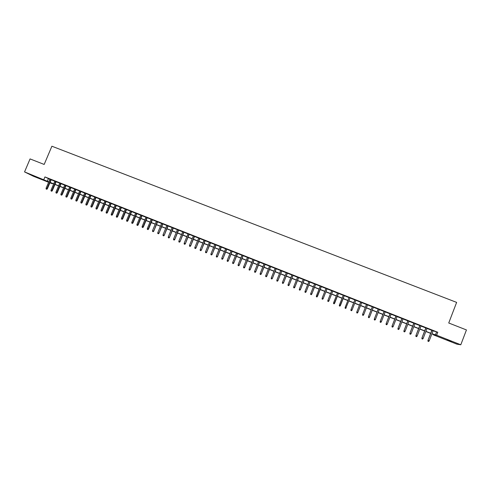 <?xml version="1.0" encoding="UTF-8"?>
<svg xmlns="http://www.w3.org/2000/svg" width="491" height="491" viewBox="0 0 491 491"><rect width="100%" height="100%" fill="white"/><g stroke="black" fill="none" stroke-linecap="round" stroke-linejoin="round"><path stroke-width="0.74" d="M33.824 175.864L38.666 178.024L33.824 175.864M451.548 341.429L447.233 339.852L451.548 341.429M48.597 182.278L33.443 176.269L24.55 171.911L30.068 158.918L44.178 164.442L51.893 146.22L456.63 302.388L448.737 322.998L466.45 329.94L460.791 344.78L456.9 344.173L433.547 334.911L434.787 335.034L431.877 333.88M433.67 334.592L433.547 334.911M52.341 183.425L52.224 183.714L49.91 182.793M51.23 179.669L49.916 179.154M56.152 181.621L54.845 181.099M61.093 183.573L59.792 183.057M66.046 185.53L64.744 185.015M71.011 187.494L69.716 186.985M75.988 189.465L74.7 188.955M80.984 191.441L79.702 190.931M85.993 193.417L84.71 192.914M91.019 195.406L89.736 194.902M96.052 197.4L94.781 196.897M101.103 199.395L99.833 198.892M106.173 201.402L104.908 200.899M111.248 203.409L109.99 202.912M116.349 205.422L115.09 204.925M121.455 207.441L120.203 206.95M126.58 209.473L125.334 208.976M131.717 211.504L130.477 211.013M136.872 213.542L135.633 213.051M142.04 215.586L140.807 215.095M147.226 217.636L145.993 217.145M152.425 219.692L151.197 219.207M157.636 221.754L156.414 221.269M162.865 223.822L161.649 223.337M168.106 225.891L166.897 225.412M173.366 227.971L172.157 227.493M178.638 230.058L177.435 229.585M183.929 232.151L182.732 231.678M189.238 234.25L188.041 233.777M194.553 236.355L193.368 235.883M199.892 238.46L198.708 237.994M205.244 240.578L204.066 240.111M210.608 242.701L209.436 242.235M215.991 244.831L214.825 244.371M221.392 246.967L220.226 246.507M226.805 249.109L225.645 248.649M232.237 251.257L231.083 250.797M237.687 253.411L236.533 252.957M243.149 255.572L242.002 255.117M248.63 257.738L247.489 257.284M254.123 259.911L252.988 259.463M259.635 262.09L258.505 261.642M265.165 264.275L264.041 263.833M270.707 266.466L269.59 266.024M276.267 268.669L275.156 268.227M281.846 270.872L280.742 270.437M287.444 273.088L286.339 272.652M293.053 275.304L291.955 274.874M298.681 277.532L297.589 277.102M304.328 279.766L303.242 279.336M309.993 282.006L308.907 281.576M315.67 284.252L314.59 283.823M321.366 286.505L320.298 286.081M327.08 288.763L326.012 288.34M332.812 291.028L331.75 290.611M338.557 293.299L337.507 292.888M344.326 295.582L343.277 295.165M350.108 297.871L349.064 297.454M355.92 300.167L354.864 299.749M361.75 302.474L360.682 302.051M367.593 304.782L366.513 304.359M373.461 307.102L372.368 306.672M379.34 309.428L378.236 308.992M385.239 311.76L384.122 311.319M391.161 314.105L390.026 313.657M397.096 316.45L395.955 316.001M403.05 318.806L401.896 318.346M409.021 321.169L407.855 320.709M415.018 323.538L413.833 323.072M421.026 325.914L419.83 325.441M427.053 328.301L425.85 327.822M433.056 330.817L437.788 332.266L44.939 176.932L49.867 179.27M51.181 179.786L54.796 181.216M56.103 181.731L59.742 183.174M61.044 183.689L64.695 185.132M65.997 185.647L69.667 187.096M70.962 187.611L74.65 189.072M75.939 189.581L79.652 191.048M80.935 191.558L84.661 193.031M85.943 193.534L89.687 195.019M90.97 195.522L94.732 197.008M96.003 197.517L99.79 199.008M101.054 199.512L104.859 201.015M106.124 201.519L109.941 203.029M111.205 203.526L115.041 205.042M116.299 205.539L120.154 207.067M121.406 207.558L125.285 209.092M126.531 209.589L130.428 211.13M131.668 211.621L135.584 213.168M136.823 213.659L140.757 215.211M141.991 215.702L145.944 217.268M147.177 217.752L151.148 219.324M152.376 219.808L156.365 221.386M157.586 221.871L161.6 223.454M162.816 223.939L166.848 225.535M168.057 226.013L172.108 227.615M173.317 228.094L177.386 229.702M178.589 230.181L182.683 231.795M183.88 232.268L187.992 233.894M189.188 234.367L193.319 235.999M194.51 236.472L198.659 238.117M199.843 238.583L204.017 240.234M205.195 240.7L209.387 242.358M210.559 242.824L214.776 244.487M215.942 244.954L220.177 246.623M221.343 247.09L225.596 248.771M226.756 249.225L231.034 250.919M232.188 251.374L236.484 253.074M237.638 253.528L241.953 255.24M243.1 255.688L247.439 257.407M248.581 257.861L252.939 259.586M254.074 260.034L258.456 261.764M259.586 262.212L263.992 263.955M265.115 264.397L269.541 266.147M270.658 266.588L275.107 268.35M276.218 268.792L280.692 270.559M281.797 270.995L286.29 272.775M287.395 273.211L291.906 274.997M293.004 275.426L297.54 277.225M298.632 277.654L303.192 279.459M304.279 279.888L308.857 281.699M309.944 282.129L314.541 283.945M315.621 284.375L320.249 286.204M321.317 286.627L325.963 288.463M327.031 288.886L331.701 290.733M332.763 291.151L337.458 293.01M338.508 293.428L343.227 295.294M344.277 295.705L349.015 297.583M350.058 297.994L354.815 299.878M355.871 300.296L360.633 302.174M361.701 302.597L366.464 304.481M367.544 304.911L372.319 306.795M373.412 307.231L378.187 309.121M379.291 309.557L384.072 311.447M385.19 311.889L389.977 313.786M391.112 314.228L395.906 316.124M397.047 316.578L401.847 318.475M403.001 318.935L407.806 320.832M408.972 321.298L413.784 323.201M414.969 323.667L419.78 325.57M420.977 326.042L425.795 327.951M427.004 328.43L431.835 330.339M433.105 330.688L431.884 330.21M24.55 171.911L48.775 181.854M44.939 176.932L43.828 179.546M437.788 332.266L436.652 335.212L460.791 344.78M431.939 333.727L436.652 335.212M50.088 182.376L53.703 183.806M55.01 184.328L58.644 185.77M59.951 186.285L63.603 187.734M64.898 188.249L68.574 189.704M69.869 190.213L73.558 191.68M74.847 192.19L78.554 193.657M79.843 194.166L83.568 195.645M84.851 196.155L88.595 197.64M89.871 198.143L93.634 199.634M94.91 200.138L98.691 201.641M99.961 202.145L103.761 203.648M105.025 204.152L108.842 205.661M110.107 206.165L113.943 207.687M115.201 208.184L119.055 209.712M120.307 210.209L124.186 211.744M125.432 212.241L129.323 213.781M130.569 214.279L134.485 215.825M135.725 216.316L139.659 217.875M140.892 218.366L144.845 219.931M146.072 220.422L150.043 221.993M151.271 222.484L155.26 224.062M156.488 224.547L160.496 226.136M161.711 226.621L165.743 228.217M166.958 228.696L171.009 230.304M172.212 230.782L176.287 232.396M177.49 232.875L181.578 234.495M182.775 234.968L186.887 236.601M188.084 237.073L192.214 238.712M193.405 239.178L197.554 240.823M198.738 241.296L202.912 242.947M204.09 243.419L208.282 245.077M209.454 245.543L213.671 247.212M214.837 247.679L219.072 249.354M220.238 249.815L224.491 251.502M225.651 251.963L229.929 253.657M231.083 254.117L235.379 255.817M236.527 256.277L240.848 257.984M241.989 258.438L246.329 260.162M247.47 260.611L251.828 262.341M252.963 262.789L257.345 264.526M258.475 264.974L262.881 266.717M264.005 267.165L268.43 268.921M269.553 269.363L273.996 271.124M275.113 271.566L279.582 273.34M280.686 273.775L285.179 275.555M286.284 275.997L290.795 277.783M291.893 278.219L296.429 280.017M297.521 280.453L302.082 282.257M303.168 282.687L307.747 284.504M308.827 284.933L313.43 286.756M314.51 287.186L319.132 289.015M320.206 289.438L324.852 291.286M325.92 291.703L330.59 293.557M331.646 293.98L336.341 295.84M337.397 296.257L342.117 298.123M343.16 298.54L347.904 300.418M348.948 300.836L353.704 302.72M354.76 303.137L359.516 305.021M360.584 305.445L365.353 307.335M366.433 307.765L371.202 309.655M372.295 310.091L377.07 311.981M378.174 312.417L382.955 314.314M384.079 314.756L388.866 316.658M389.995 317.106L394.789 319.003M395.93 319.457L400.73 321.36M401.883 321.814L406.689 323.722M407.855 324.183L412.667 326.092M413.852 326.558L418.663 328.467M419.86 328.939L424.678 330.854M425.887 331.333L430.717 333.242M49.99 182.603L52.224 183.714M430.656 333.395L425.832 331.48M424.623 331.008L419.799 329.093M418.608 328.62L413.79 326.711M412.612 326.245L407.8 324.336M406.628 323.87L401.828 321.967M400.668 321.507L395.869 319.61M394.727 319.156L389.934 317.254M388.804 316.805L384.017 314.909M382.9 314.467L378.119 312.571M377.014 312.129L372.233 310.238M371.141 309.803L366.372 307.912M365.292 307.483L360.529 305.598M359.461 305.175L354.698 303.285M353.643 302.867L348.886 300.983M347.843 300.572L343.105 298.688M342.055 298.276L337.342 296.404M336.286 295.987L331.591 294.127M330.529 293.704L325.858 291.857M324.797 291.433L320.144 289.592M319.076 289.162L314.449 287.333M313.375 286.904L308.771 285.081M307.691 284.651L303.107 282.834M302.02 282.405L297.466 280.594M296.374 280.165L291.838 278.366M290.74 277.931L286.222 276.145M285.124 275.703L280.631 273.923M279.52 273.487L275.052 271.713M273.941 271.271L269.491 269.51M268.374 269.062L263.949 267.313M262.82 266.865L258.419 265.122M257.29 264.674L252.908 262.937M251.773 262.482L247.415 260.758M246.273 260.304L241.934 258.585M240.786 258.131L236.472 256.419M235.318 255.964L231.022 254.258M229.868 253.804L225.596 252.104M224.436 251.65L220.177 249.962M219.017 249.496L214.782 247.82M213.61 247.354L209.399 245.684M208.221 245.224L204.029 243.561M202.851 243.094L198.677 241.437M197.492 240.971L193.344 239.32M192.153 238.853L188.022 237.214M186.832 236.742L182.72 235.109M181.523 234.637L177.429 233.016M176.226 232.538L172.157 230.923M170.948 230.445L166.897 228.837M165.688 228.358L161.656 226.762M160.44 226.277L156.426 224.688M155.205 224.203L151.216 222.619M149.988 222.135L146.017 220.563M144.784 220.072L140.831 218.507M139.597 218.016L135.663 216.457M134.424 215.966L130.514 214.414M129.268 213.923L125.377 212.376M124.125 211.885L120.252 210.344M119 209.853L115.139 208.319M113.881 207.822L110.045 206.3M108.787 205.803L104.97 204.287M103.699 203.79L99.9 202.28M98.63 201.776L94.849 200.279M93.578 199.776L89.816 198.284M88.533 197.775L84.79 196.29M83.507 195.78L79.781 194.307M78.499 193.798L74.792 192.325M73.497 191.815L69.808 190.355M68.513 189.839L64.843 188.384M63.548 187.869L59.89 186.42M58.589 185.905L54.955 184.463M53.648 183.947L50.027 182.511M436.487 332.18L435.37 335.089M48.382 178.681L47.289 181.265M431.908 330.148L427.974 340.373L432.037 330.197M428.035 341.251L428.643 341.49L428.035 341.251L428.115 340.398L429.208 340.834L433.123 330.627M427.974 340.373L427.956 341.239M428.643 341.49L429.208 340.834M425.869 327.761L421.941 337.968L425.992 327.81M421.99 338.839L422.598 339.085L421.99 338.839L422.076 337.986L423.162 338.422L427.078 328.24M421.941 337.968L421.922 338.827M422.598 339.085L423.162 338.422M419.854 325.38L415.926 335.574L419.965 325.423M415.969 336.439L416.571 336.679L415.969 336.439L416.049 335.586L417.129 336.022L421.051 325.852M415.926 335.574L415.902 336.427M416.571 336.679L417.129 336.022M413.858 323.01L409.93 333.18L413.956 323.047M409.967 334.046L410.562 334.285L409.967 334.046L410.04 333.193L411.12 333.622L415.036 323.477M409.93 333.18L409.905 334.04M410.562 334.285L411.12 333.622M407.88 320.648L403.952 330.799L407.972 320.678M403.976 331.658L404.578 331.898L403.976 331.658L404.056 330.811L405.13 331.235L409.046 321.108M403.952 330.799L403.921 331.652M404.578 331.898L405.13 331.235M401.92 318.291L397.992 328.424L402 318.321M398.011 329.277L398.606 329.516L398.011 329.277L398.084 328.43L399.158 328.86L403.074 318.745M397.992 328.424L397.962 329.277M398.606 329.516L399.158 328.86M395.973 315.94L392.051 326.061L396.047 315.965M392.063 326.908L392.653 327.147L392.063 326.908L392.137 326.061L393.205 326.484L397.121 316.388M392.051 326.061L392.014 326.908M392.653 327.147L393.205 326.484M390.05 313.596L386.129 323.698L390.118 313.62M386.129 324.545L386.724 324.778L386.129 324.545L386.202 323.698L387.27 324.121L391.18 314.044M386.129 323.698L386.092 324.545M386.724 324.778L387.27 324.121M384.146 311.257L380.224 321.347L384.201 311.282M380.218 322.188L380.807 322.421L380.218 322.188L380.292 321.341L381.354 321.765L385.263 311.699M380.224 321.347L380.181 322.188M380.807 322.421L381.354 321.765M378.26 308.931L374.338 318.997L378.303 308.949M374.326 319.837L374.915 320.071L374.326 319.837L374.394 318.99L375.455 319.414L379.365 309.367M374.338 318.997L374.295 319.837M374.915 320.071L375.455 319.414M372.387 306.611L368.471 316.658L372.423 306.623M368.471 316.658L368.422 317.499L369.005 317.732L368.446 317.493L368.514 316.646L369.57 317.069L373.479 307.041M369.036 317.726L369.57 317.069M366.538 304.297L362.616 314.332L366.562 304.31M362.591 315.154L363.174 315.388L362.591 315.154L362.653 314.314L363.708 314.731L367.618 304.727M362.616 314.332L362.567 315.167M363.174 315.388L363.708 314.731M360.707 301.99L356.785 312.006L360.719 301.996M356.785 312.006L356.736 312.841L357.313 313.074L356.748 312.828L356.816 311.981L357.865 312.405L361.775 302.413M357.331 313.062L357.865 312.405M350.924 310.508L351.507 310.735L350.924 310.508L350.991 309.661L354.895 299.694L350.973 309.686L352.035 310.079L355.944 300.105M350.973 309.686L350.918 310.521M351.507 310.735L352.035 310.079M345.701 308.422L346.229 307.765L345.185 307.348L345.118 308.207L345.695 308.44L345.124 308.195L345.173 307.378L349.089 297.399M345.695 308.44L350.132 297.81M339.913 306.114L339.336 305.887L339.913 306.132L340.435 305.457L339.398 305.046L343.301 295.109M340.435 305.488L344.351 295.521L339.913 306.132M339.336 305.887L339.398 305.046M334.144 303.812L333.567 303.585L334.144 303.831L334.659 303.156L333.622 302.744L337.532 292.826M334.666 303.192L338.581 293.244L334.144 303.831M333.567 303.585L333.622 302.744M332.812 290.96L328.921 300.903L328.399 301.542L327.822 301.314L328.399 301.542L328.909 300.866L327.871 300.449L331.775 290.549M328.921 300.903L332.837 290.967M327.871 300.449L327.816 301.29M322.655 299.234L322.078 299.007L322.667 299.258L323.17 298.577L322.139 298.166L326.036 288.278M327.067 288.69L323.188 298.62L327.104 288.702M322.667 299.258L323.188 298.62M322.139 298.166L322.078 299.007M321.347 286.425L316.953 296.975L316.364 296.724L316.953 296.975L317.444 296.294L316.419 295.889L320.316 286.02M317.474 296.343L321.39 286.443M316.419 295.889L316.364 296.724M311.233 294.68L310.662 294.453L311.257 294.704L311.742 294.023L310.717 293.618L314.614 283.761M315.639 284.172L311.785 294.072L315.695 284.191M311.257 294.704L311.785 294.072M310.717 293.618L310.662 294.453M305.549 292.415L304.979 292.188L305.574 292.44L306.053 291.758L305.034 291.353L308.931 281.515M309.956 281.92L306.102 291.807L310.011 281.944M305.574 292.44L306.102 291.807M305.034 291.353L304.979 292.188M299.878 290.156L299.314 289.929L299.915 290.181L300.388 289.5L299.369 289.095L303.266 279.275M304.285 279.68L300.443 289.555L304.352 279.704M299.915 290.181L300.443 289.555M299.369 289.095L299.314 289.929M294.232 287.904L293.667 287.677L294.269 287.935L294.729 287.247L293.716 286.842L297.614 277.041M298.626 277.44L294.796 287.303L298.706 277.47M294.269 287.935L294.796 287.303M293.716 286.842L293.667 287.677M288.598 285.658L288.033 285.431L288.64 285.688L289.095 285.001L288.082 284.596L291.979 274.813M292.992 275.212L289.168 285.062L293.078 275.248M288.64 285.688L289.168 285.062M288.082 284.596L288.033 285.431M282.982 283.417L282.417 283.19L283.025 283.454L283.479 282.761L282.466 282.362L286.363 272.591M287.37 272.99L283.559 282.828L287.468 273.027M283.025 283.454L283.559 282.828M282.466 282.362L282.417 283.19M277.384 281.183L276.82 280.962L277.433 281.22L277.875 280.527L276.869 280.128L280.76 270.375M281.766 270.774L277.967 280.594L281.871 270.817M277.433 281.22L277.967 280.594M276.869 280.128L276.82 280.962M271.799 278.956L271.241 278.735L271.854 278.998L272.29 278.305L271.29 277.906L275.181 268.166M276.181 268.565L272.388 278.372L276.292 268.608M271.854 278.998L272.388 278.372M271.29 277.906L271.241 278.735M266.232 276.74L265.68 276.519L266.294 276.777L266.723 276.083L265.723 275.684L269.614 265.969M270.615 266.361L266.828 276.157L270.731 266.41M266.294 276.777L266.828 276.157M265.723 275.684L265.68 276.519M260.684 274.524L260.132 274.303L260.752 274.567L261.169 273.874L260.175 273.475L264.06 263.771M265.06 264.164L261.286 273.947L265.189 264.219M260.752 274.567L261.286 273.947M260.175 273.475L260.132 274.303M255.148 272.321L254.596 272.1L255.222 272.364L255.633 271.664L254.639 271.271L258.53 261.586M259.524 261.979L255.762 271.75L259.659 262.028M255.222 272.364L255.762 271.75M254.639 271.271L254.596 272.1M249.637 270.124L249.084 269.903L249.71 270.167L250.115 269.467L249.127 269.074L253.012 259.401M254 259.794L250.25 269.553L254.148 259.849M249.71 270.167L250.25 269.553M249.127 269.074L249.084 269.903M244.137 267.926L243.585 267.712L244.211 267.976L244.616 267.276L243.622 266.883L247.513 257.229M248.501 257.615L244.751 267.362L248.649 257.677M244.211 267.976L244.751 267.362M243.622 266.883L243.585 267.712M238.651 265.741L238.104 265.521L238.736 265.791L239.129 265.091L238.141 264.698L242.026 255.056M243.014 255.449L239.277 265.177L243.174 255.51M238.736 265.791L239.277 265.177M238.141 264.698L238.104 265.521M233.182 263.563L232.636 263.342L233.274 263.612L233.661 262.912L232.673 262.519L236.558 252.896M237.54 253.282L233.814 263.004L237.712 253.35M233.274 263.612L233.814 263.004M232.673 262.519L232.636 263.342M227.732 261.39L227.186 261.169L227.824 261.439L228.205 260.733L227.223 260.347L231.108 250.741M232.09 251.128L228.37 260.831L232.261 251.196M227.824 261.439L228.37 260.831M227.223 260.347L227.186 261.169M222.3 259.223L221.754 259.002L222.392 259.279L222.767 258.567L221.791 258.18L225.67 248.593M226.646 248.98L222.939 258.671L226.83 249.047M222.392 259.279L222.939 258.671M221.791 258.18L221.754 259.002M216.881 257.063L216.341 256.842L216.979 257.118L217.347 256.406L216.371 256.02L220.25 246.445M221.226 246.832L217.525 256.511L221.416 246.905M216.979 257.118L217.525 256.511M216.371 256.02L216.341 256.842M211.474 254.909L210.934 254.694L211.578 254.964L211.94 254.252L210.97 253.865L214.849 244.309M215.819 244.696L212.13 254.363L216.015 244.776M211.578 254.964L212.13 254.363M210.97 253.865L210.934 254.694M206.091 252.761L205.551 252.546L206.195 252.816L206.551 252.11L205.582 251.723L209.461 242.18M210.43 242.56L206.748 252.214L210.633 242.646M206.195 252.816L206.748 252.214M205.582 251.723L205.551 252.546M200.715 250.619L200.181 250.404L200.831 250.68L201.175 249.968L200.211 249.581L204.084 240.056M205.054 240.437L201.378 250.079L205.269 240.522M200.831 250.68L201.378 250.079M200.211 249.581L200.181 250.404M195.363 248.483L194.829 248.268L195.479 248.544L195.817 247.832L194.853 247.446L198.732 237.939M199.696 238.319L196.032 247.949L199.917 238.405M195.479 248.544L196.032 247.949M194.853 247.446L194.829 248.268M190.023 246.353L189.489 246.138L190.146 246.421L190.477 245.703L189.514 245.322L193.386 235.827M194.35 236.202L190.692 245.819L194.577 236.294M190.146 246.421L190.692 245.819M189.514 245.322L189.489 246.138M184.696 244.23L184.168 244.021L184.825 244.297L185.15 243.579L184.193 243.198L188.065 233.722M189.023 234.097L185.377 243.702L189.256 234.189M184.825 244.297L185.377 243.702M184.193 243.198L184.168 244.021M179.387 242.112L178.859 241.903L179.522 242.18L179.841 241.462L178.884 241.081L182.756 231.617M183.708 231.998L180.074 241.584L183.953 232.096M179.522 242.18L180.074 241.584M178.884 241.081L178.859 241.903M174.096 240.001L173.569 239.792L174.231 240.074L174.544 239.35L173.593 238.976L177.46 229.524M178.411 229.905L174.784 239.479L178.663 230.003M174.231 240.074L174.784 239.479M173.593 238.976L173.569 239.792M168.818 237.896L168.29 237.687L168.953 237.969L169.26 237.251L168.315 236.871L172.181 227.437M173.133 227.812L169.512 237.38L173.391 227.916M168.953 237.969L169.512 237.38M168.315 236.871L168.29 237.687M163.558 235.803L163.03 235.588L163.699 235.876L164 235.152L163.049 234.772L166.915 225.357M167.867 225.731L164.252 235.281L168.131 225.835M163.699 235.876L164.252 235.281M163.049 234.772L163.03 235.588M158.311 233.71L157.783 233.501L158.452 233.784L158.746 233.059L157.807 232.685L161.668 223.282M162.613 223.657L159.01 233.194L162.889 223.761M158.452 233.784L159.01 233.194M157.807 232.685L157.783 233.501M153.075 231.623L152.554 231.414L153.229 231.697L153.511 230.973L152.572 230.598L156.439 221.214M157.378 221.582L153.781 231.114L157.66 221.693M153.229 231.697L153.781 231.114M152.572 230.598L152.554 231.414M147.859 229.543L147.337 229.334L148.012 229.622L148.294 228.892L147.355 228.518L151.222 219.146M152.155 219.52L148.294 228.892L148.57 229.033L152.443 219.637M148.012 229.622L148.57 229.033M147.355 228.518L147.337 229.334M142.66 227.468L142.138 227.259L142.813 227.548L143.09 226.817L142.157 226.449L146.017 217.09M146.95 217.464L143.09 226.817L143.372 226.965L147.245 217.581M142.813 227.548L143.372 226.965M142.157 226.449L142.138 227.259M137.468 225.4L136.952 225.191L137.633 225.479L137.903 224.749L136.971 224.381L140.831 215.04M141.764 215.408L137.903 224.749L138.192 224.896L142.065 215.531M137.633 225.479L138.192 224.896M136.971 224.381L136.952 225.191M132.3 223.337L131.784 223.135L132.466 223.423L132.73 222.693L131.797 222.319L135.657 212.996M136.584 213.364L132.73 222.693L133.024 222.84L136.897 213.487M132.466 223.423L133.024 222.84M131.797 222.319L131.784 223.135M127.144 221.281L126.629 221.079L127.31 221.367L127.568 220.637L126.641 220.263L130.496 210.952M131.422 211.32L127.568 220.637L127.875 220.784L131.741 211.449M127.31 221.367L127.875 220.784M126.641 220.263L126.629 221.079M122.001 219.232L121.486 219.029L122.173 219.317L122.425 218.587L121.498 218.219L125.352 208.921M126.279 209.289L122.425 218.587L122.738 218.74L126.604 209.411M122.173 219.317L122.738 218.74M121.498 218.219L121.486 219.029M116.87 217.188L116.361 216.985L117.048 217.274L117.294 216.543L116.373 216.175L120.227 206.895M121.148 207.257L117.294 216.543L117.613 216.697L121.48 207.386M117.048 217.274L117.613 216.697M116.373 216.175L116.361 216.985M111.758 215.15L111.248 214.948L111.942 215.236L112.181 214.499L111.261 214.137L115.115 204.87M116.029 205.232L112.181 214.499L112.507 214.665L116.367 205.367M111.942 215.236L112.507 214.665M111.261 214.137L111.248 214.948M106.664 213.119L106.154 212.916L106.848 213.204L107.081 212.468L106.16 212.106L110.015 202.857M110.929 203.219L107.081 212.468L107.412 212.634L111.273 203.354M106.848 213.204L107.412 212.634M106.16 212.106L106.154 212.916M101.576 211.087L101.072 210.885L101.766 211.179L101.993 210.443L101.078 210.08L104.927 200.844M105.841 201.206L101.993 210.443L102.331 210.608L106.197 201.341M101.766 211.179L102.331 210.608M101.078 210.08L101.072 210.885M96.506 209.068L96.003 208.865L96.702 209.16L96.923 208.423L96.009 208.061L99.857 198.837M100.772 199.199L96.923 208.423L97.267 208.589L101.128 199.34M96.702 209.16L97.267 208.589M96.009 208.061L96.003 208.865M91.455 207.055L90.952 206.852L91.651 207.147L91.866 206.41L90.958 206.048L94.8 196.836M95.714 197.198L91.866 206.41L92.216 206.576L96.076 197.345M91.651 207.147L92.216 206.576M90.958 206.048L90.952 206.852M86.416 205.042L85.913 204.845L86.612 205.14L86.821 204.397L85.919 204.035L89.761 194.847M90.669 195.203L86.821 204.397L87.183 204.575L91.038 195.35M86.612 205.14L87.183 204.575M85.919 204.035L85.913 204.845M81.389 203.041L80.886 202.838L81.592 203.139L81.794 202.396L80.892 202.034L84.734 192.859M85.637 193.215L81.794 202.396L82.163 202.574L86.017 193.362M81.592 203.139L82.163 202.574M80.892 202.034L80.886 202.838M76.375 201.04L75.878 200.844L76.584 201.138L76.78 200.396L75.878 200.04L79.72 190.876M80.622 191.232L76.78 200.396L77.155 200.574L81.009 191.386M76.584 201.138L77.155 200.574M75.878 200.04L75.878 200.844M71.379 199.051L70.882 198.849L71.588 199.15L71.778 198.407L70.882 198.045L74.724 188.9M75.62 189.256L71.778 198.407L72.159 198.585L76.013 189.409M71.588 199.15L72.159 198.585M70.882 198.045L70.882 198.849M66.395 197.063L65.898 196.866L66.61 197.161L66.794 196.418L65.898 196.062L69.74 186.93M70.636 187.28L66.794 196.418L67.181 196.603L71.035 187.439M66.61 197.161L67.181 196.603M65.898 196.062L65.898 196.866M61.424 195.08L60.927 194.884L61.645 195.185L61.823 194.436L60.933 194.08L64.769 184.96M65.665 185.316L61.823 194.436L62.216 194.626L66.064 185.475M61.645 195.185L62.216 194.626M60.933 194.08L60.927 194.884M56.471 193.104L55.974 192.908L56.692 193.209L56.864 192.46L55.974 192.104L59.81 183.002M60.706 183.352L56.864 192.46L57.269 192.65L61.117 183.517M56.692 193.209L57.269 192.65M55.974 192.104L55.974 192.908M51.53 191.134L51.033 190.938L51.758 191.238L51.923 190.49L51.033 190.14L54.869 181.05M55.759 181.4L51.923 190.49L52.328 190.686L56.177 181.566M51.758 191.238L52.328 190.686M51.033 190.14L51.033 190.938M46.602 189.17L46.111 188.974L46.835 189.28L46.995 188.526L46.105 188.176L49.941 179.098M50.825 179.448L46.995 188.526L47.406 188.722L51.254 179.614M46.835 189.28L47.406 188.722M46.105 188.176L46.111 188.974"/></g></svg>
